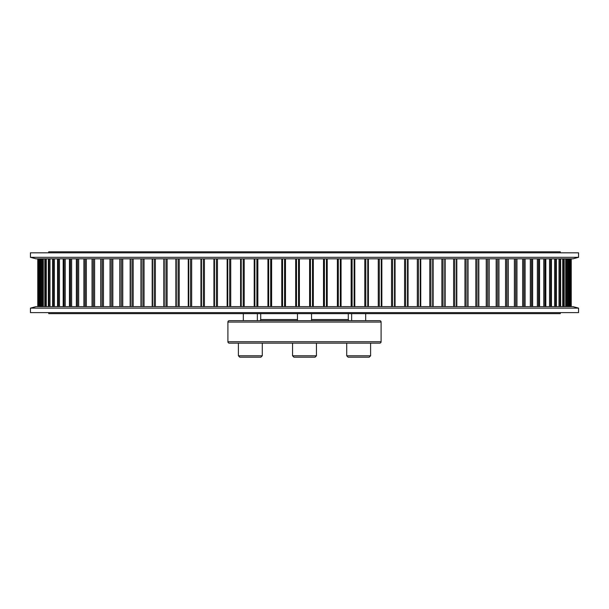 <?xml version="1.0" encoding="UTF-8"?>
<svg xmlns="http://www.w3.org/2000/svg" width="609" height="609" viewBox="0 0 609 609"><rect width="100%" height="100%" fill="white"/><g stroke="black" fill="none" stroke-linecap="round" stroke-linejoin="round"><path stroke-width="0.91" d="M560.28 252.819L560.28 251.799L48.72 251.799L48.72 252.819M48.72 312.615L48.72 313.635L560.28 313.635L560.28 312.615M37.766 306.609L37.766 258.825M38.443 306.609L38.443 258.825L38.443 306.609M39.844 306.609L39.844 258.825L39.851 306.609M41.975 306.609L41.975 258.825L41.983 306.609M44.815 306.609L44.815 258.825M48.37 306.609L48.37 258.825M52.618 306.609L52.618 258.825M57.558 306.609L57.558 258.825M63.176 306.609L63.176 258.825M69.449 306.609L69.449 258.825M76.369 306.609L76.369 258.825M83.905 306.609L83.905 258.825M92.043 306.609L92.043 258.825M100.767 306.609L100.767 258.825M110.046 306.609L110.046 258.825M119.851 306.609L119.851 258.825M130.166 306.609L130.166 258.825M140.953 306.609L140.953 258.825M152.181 306.609L152.181 258.825M163.836 306.609L163.836 258.825M175.864 306.609L175.864 258.825M188.25 306.609L188.25 258.825M200.947 306.609L200.947 258.825M213.926 306.609L213.926 258.825M227.149 306.609L227.149 258.825M240.585 306.609L240.585 258.825M254.197 306.609L254.197 258.825M267.937 306.609L267.937 258.825M281.777 306.609L281.777 258.825M341.672 320.661L349.437 320.661A1.127 1.127 0 0 1 348.31 319.535L311.526 319.535M297.474 313.635L297.474 320.661L312.227 320.661L311.526 320.661L311.526 313.635M296.773 320.661L259.563 320.661A1.127 1.127 0 0 0 260.69 319.535L260.69 317.852M348.31 317.852L348.31 319.535M348.279 313.635L348.279 317.852M260.721 317.852L260.721 313.635M227.903 341.74A1.408 1.408 0 0 0 229.311 343.149L379.689 343.149A1.408 1.408 0 0 0 381.097 341.74L227.903 341.74L227.903 322.07A1.408 1.408 0 0 1 229.311 320.661L379.689 320.661A1.408 1.408 0 0 1 381.097 322.07L381.097 341.74M329.865 320.661L312.227 320.661M292.556 355.793L316.444 355.793L315.043 357.201L293.957 357.201L292.556 355.793L292.556 343.149M316.444 355.793L316.444 343.149L316.444 355.793L315.043 357.201M256.313 355.793L262.281 355.793L262.281 343.149L262.281 355.793L260.88 357.201L239.801 357.201L238.393 355.793L256.313 355.793M346.719 355.793L370.607 355.793L370.607 343.149L346.719 343.149L346.719 355.793L348.12 357.201L369.199 357.201L370.607 355.793L370.607 343.149M30.45 257.318L578.55 257.318L578.55 252.819L30.45 252.819L30.45 257.318L36.068 258.825L572.932 258.825L578.55 257.318M578.55 308.116L30.45 308.116L30.45 312.615L578.55 312.615L578.55 308.116L572.932 306.609L36.068 306.609L30.45 308.116M327.216 306.609L327.216 258.825L327.223 306.609M341.055 306.609L341.055 258.825M354.796 306.609L354.796 258.825M368.399 306.609L368.399 258.825L368.415 306.609M381.82 306.609L381.82 258.825M395.035 306.609L395.035 258.825M408 306.609L408 258.825M464.949 306.609L464.949 258.825L464.949 306.609M453.621 306.609L453.621 258.825L453.621 306.609M298.532 306.609L298.532 258.825M299.392 306.609L299.392 258.825M296.499 306.609L296.499 258.825M295.685 306.609L295.685 258.825M285.484 306.609L285.484 258.825M284.578 306.609L284.578 258.825M282.553 306.609L282.553 258.825M271.622 306.609L271.622 258.825M270.685 306.609L270.685 258.825M268.668 306.609L268.668 258.825M257.851 306.609L257.851 258.825M256.876 306.609L256.876 258.825M254.882 306.609L254.882 258.825M244.217 306.609L244.217 258.825M243.204 306.609L243.204 258.825M241.233 306.609L241.233 258.825M230.735 306.609L230.735 258.825M229.7 306.609L229.7 258.825M227.751 306.609L227.751 258.825M217.466 306.609L217.466 258.825M216.401 306.609L216.401 258.825M214.482 306.609L214.482 258.825M204.426 306.609L204.426 258.825M203.337 306.609L203.337 258.825M201.465 306.609L201.465 258.825M191.668 306.609L191.668 258.825M190.556 306.609L190.556 258.825M188.721 306.609L188.721 258.825M179.213 306.609L179.213 258.825M178.087 306.609L178.087 258.825M176.305 306.609L176.305 258.825M167.11 306.609L167.11 258.825M165.968 306.609L165.968 258.825M164.232 306.609L164.232 258.825M155.379 306.609L155.379 258.825M154.222 306.609L154.222 258.825M152.547 306.609L152.547 258.825M144.051 306.609L144.051 258.825M142.894 306.609L142.894 258.825M141.28 306.609L141.28 258.825M133.173 306.609L133.173 258.825M132.001 306.609L132.001 258.825M130.455 306.609L130.455 258.825M122.759 306.609L122.759 258.825M121.587 306.609L121.587 258.825M120.11 306.609L120.11 258.825M112.84 306.609L112.84 258.825M111.675 306.609L111.675 258.825M110.275 306.609L110.275 258.825M103.454 306.609L103.454 258.825M102.289 306.609L102.289 258.825M100.965 306.609L100.965 258.825M94.616 306.609L94.616 258.825M93.459 306.609L93.459 258.825M92.218 306.609L92.218 258.825M86.349 306.609L86.349 258.825M85.199 306.609L85.199 258.825M84.05 306.609L84.05 258.825M78.683 306.609L78.683 258.825M77.549 306.609L77.549 258.825M76.49 306.609L76.49 258.825M71.641 306.609L71.641 258.825M70.522 306.609L70.522 258.825M69.548 306.609L69.548 258.825M65.232 306.609L65.232 258.825M64.128 306.609L64.128 258.825M63.252 306.609L63.252 258.825M59.476 306.609L59.476 258.825M58.403 306.609L58.403 258.825M57.627 306.609L57.627 258.825M54.399 306.609L54.399 258.825M53.348 306.609L53.348 258.825M52.671 306.609L52.671 258.825M49.999 306.609L49.999 258.825M48.979 306.609L48.979 258.825M48.4 306.609L48.4 258.825M46.299 306.609L46.299 258.825M45.31 306.609L45.31 258.825M44.838 306.609L44.838 258.825M43.315 306.609L43.315 258.825M42.356 306.609L42.356 258.825M41.039 306.609L41.039 258.825M40.118 306.609L40.118 258.825M39.486 306.609L39.486 258.825M38.603 306.609L38.603 258.825M37.819 306.609L37.819 258.825M571.234 306.609L571.234 258.825L571.234 306.609M571.181 306.609L571.181 258.825M570.557 306.609L570.557 258.825L570.557 306.609M570.397 306.609L570.397 258.825M569.514 306.609L569.514 258.825M569.149 306.609L569.149 258.825L569.156 306.609M568.882 306.609L568.882 258.825M567.961 306.609L567.961 258.825M567.017 306.609L567.017 258.825L567.025 306.609M566.644 306.609L566.644 258.825M565.685 306.609L565.685 258.825M564.162 306.609L564.162 258.825M563.69 306.609L563.69 258.825M562.701 306.609L562.701 258.825M560.6 306.609L560.6 258.825M560.021 306.609L560.021 258.825M559.001 306.609L559.001 258.825M556.329 306.609L556.329 258.825M555.652 306.609L555.652 258.825M554.601 306.609L554.601 258.825M551.373 306.609L551.373 258.825M550.597 306.609L550.597 258.825M549.524 306.609L549.524 258.825M545.748 306.609L545.748 258.825M544.872 306.609L544.872 258.825M543.768 306.609L543.768 258.825M539.452 306.609L539.452 258.825M538.478 306.609L538.478 258.825M537.359 306.609L537.359 258.825M532.51 306.609L532.51 258.825M531.451 306.609L531.451 258.825M530.317 306.609L530.317 258.825M524.95 306.609L524.95 258.825M523.801 306.609L523.801 258.825M522.651 306.609L522.651 258.825M516.782 306.609L516.782 258.825M515.541 306.609L515.541 258.825M514.384 306.609L514.384 258.825M508.035 306.609L508.035 258.825M506.711 306.609L506.711 258.825M505.546 306.609L505.546 258.825M498.725 306.609L498.725 258.825M497.325 306.609L497.325 258.825M496.16 306.609L496.16 258.825M488.89 306.609L488.89 258.825M487.413 306.609L487.413 258.825M486.241 306.609L486.241 258.825M478.545 306.609L478.545 258.825M476.999 306.609L476.999 258.825M475.827 306.609L475.827 258.825M467.72 306.609L467.72 258.825M466.106 306.609L466.106 258.825M456.453 306.609L456.453 258.825M454.778 306.609L454.778 258.825M444.768 306.609L444.768 258.825M443.032 306.609L443.032 258.825M441.89 306.609L441.89 258.825M432.694 306.609L432.694 258.825M430.913 306.609L430.913 258.825M429.787 306.609L429.787 258.825M420.279 306.609L420.279 258.825M418.444 306.609L418.444 258.825M417.332 306.609L417.332 258.825M407.535 306.609L407.535 258.825M405.663 306.609L405.663 258.825M404.574 306.609L404.574 258.825M394.518 306.609L394.518 258.825M392.599 306.609L392.599 258.825M391.534 306.609L391.534 258.825M381.249 306.609L381.249 258.825M379.3 306.609L379.3 258.825M378.265 306.609L378.265 258.825M367.767 306.609L367.767 258.825M365.796 306.609L365.796 258.825M364.783 306.609L364.783 258.825M354.118 306.609L354.118 258.825M352.124 306.609L352.124 258.825M351.149 306.609L351.149 258.825M340.332 306.609L340.332 258.825M338.315 306.609L338.315 258.825M337.378 306.609L337.378 258.825M326.447 306.609L326.447 258.825M324.422 306.609L324.422 258.825M323.516 306.609L323.516 258.825M313.315 306.609L313.315 258.825M312.501 306.609L312.501 258.825M310.468 306.609L310.468 258.825M309.608 306.609L309.608 258.825M297.474 319.535L260.69 319.535M381.097 322.07L227.903 322.07M564.185 306.609L564.185 258.825M560.63 306.609L560.63 258.825M556.382 306.609L556.382 258.825M551.442 306.609L551.442 258.825M545.824 306.609L545.824 258.825M539.551 306.609L539.551 258.825M532.631 306.609L532.631 258.825M525.095 306.609L525.095 258.825M516.957 306.609L516.957 258.825M508.233 306.609L508.233 258.825M498.954 306.609L498.954 258.825M489.149 306.609L489.149 258.825M478.834 306.609L478.834 258.825M468.047 306.609L468.047 258.825M456.819 306.609L456.819 258.825M445.164 306.609L445.164 258.825M433.136 306.609L433.136 258.825M420.75 306.609L420.75 258.825M408.053 306.609L408.053 258.825M395.074 306.609L395.074 258.825M381.851 306.609L381.851 258.825M354.803 306.609L354.803 258.825M341.063 306.609L341.063 258.825M257.363 320.661L257.363 313.635L257.363 320.661M238.393 355.793L238.393 343.149M243.311 320.661L243.311 313.635M365.689 320.661L365.689 313.635L365.689 320.661M351.637 320.661L351.637 313.635M369.199 357.201L370.607 355.793"/></g></svg>
